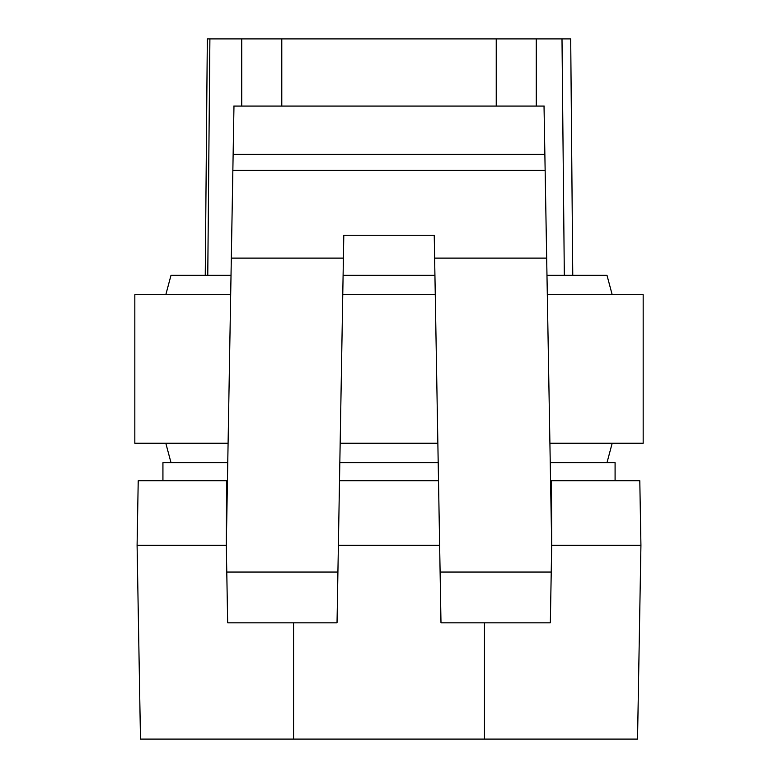<?xml version="1.0" encoding="UTF-8"?>
<svg xmlns="http://www.w3.org/2000/svg" width="778" height="778" viewBox="0 0 778 778"><rect width="100%" height="100%" fill="white"/><g stroke="black" fill="none" stroke-linecap="round" stroke-linejoin="round"><path stroke-width="1.17" d="M205.256 275.315L207.327 38.9L281.782 38.9L281.782 106.08M572.764 275.315L570.702 38.9L281.782 38.9M550.561 480.726L551.446 480.726L551.709 545.32L550.338 622.828L440.99 622.828L434.231 235.267L343.798 235.267L343.399 258.111L231.319 258.111L232.855 170.411L545.145 170.411L544.026 106.08M440.105 572.054L551.223 572.054L551.69 545.32L545.145 170.411M231.319 258.111L226.31 545.339L226.777 572.054L337.915 572.054L343.399 258.111M231.017 275.315L171.004 275.315L165.811 294.697M343.098 275.315L434.921 275.315M546.983 275.315L606.996 275.315L612.189 294.697M338.381 545.32L439.638 545.32M227.75 462.638L162.933 462.638L162.933 480.726M339.83 462.638L438.199 462.638M615.087 480.726L615.087 462.638L550.25 462.638M551.699 545.32L640.926 545.32L637.542 739.1L140.478 739.1L137.093 545.32L138.221 480.726L227.439 480.726M339.509 480.726L438.51 480.726M551.446 480.726L639.798 480.726L640.926 545.32M230.687 294.697L134.827 294.697L134.827 443.256L228.09 443.256M342.758 294.697L435.262 294.697M547.323 294.697L643.173 294.697L643.173 443.256L549.91 443.256M340.161 443.256L437.858 443.256M137.093 545.32L226.31 545.32L226.573 480.726M226.777 572.054L227.662 622.828L293.569 622.828L293.569 739.1M337.915 572.054L337.03 622.828L227.662 622.828M233.974 106.08L232.855 170.411M207.765 275.315L209.895 38.9M241.734 106.08L241.734 38.9M536.275 38.9L536.285 106.08M564.322 275.315L561.998 38.9M546.681 258.111L434.63 258.111M484.461 739.1L484.461 622.828M233.137 154.287L544.872 154.287M496.238 106.08L496.238 38.9M171.004 462.638L165.811 443.256M606.996 462.638L612.189 443.256M233.779 106.08L544.221 106.08"/></g></svg>
